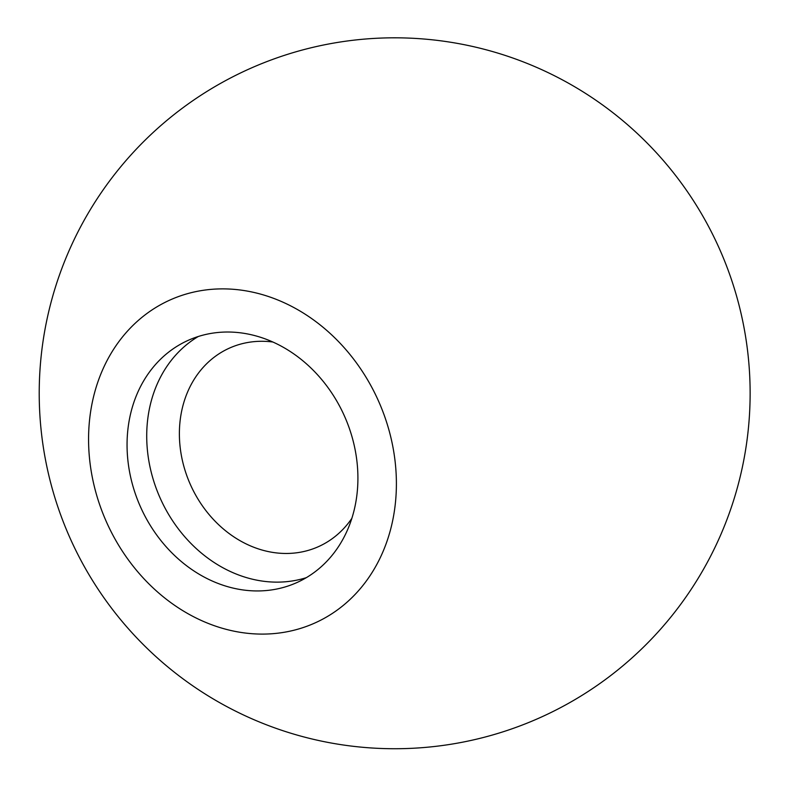 <?xml version="1.0" encoding="UTF-8"?>
<svg xmlns="http://www.w3.org/2000/svg" width="788" height="788" viewBox="0 0 788 788"><rect width="100%" height="100%" fill="white"/><g stroke="black" fill="none" stroke-linecap="round" stroke-linejoin="round"><path stroke-width="1.18" d="M272.835 342.012A108.783 91.487 -114.1 0 0 229.475 348.099A108.783 91.487 -114.1 0 0 190.489 484.787A108.783 91.487 -114.1 0 0 318.46 546.645A108.783 91.487 -114.1 0 0 351.862 518.337M354.255 509.708A132.748 111.64 -114.1 0 0 313.88 370.921A132.748 111.64 -114.1 0 0 188.184 340.347A132.748 111.64 -114.1 0 0 140.609 507.147A132.748 111.64 -114.1 0 0 296.771 582.618A132.748 111.64 -114.1 0 0 354.255 509.708M391.518 525.783A176.995 148.853 -114.1 0 0 280.942 301.302A176.995 148.853 -114.1 0 0 93.447 397.191A176.995 148.853 -114.1 0 0 204.023 621.673A176.995 148.853 -114.1 0 0 391.518 525.783M198.271 336.506A132.748 111.64 -114.1 0 0 160.269 498.331A132.748 111.64 -114.1 0 0 306.345 577.653M535.485 66.891A355.467 355.467 0 0 0 41.616 434.523A355.467 355.467 0 0 0 606.927 678.409A355.467 355.467 0 0 0 535.485 66.891"/></g></svg>
